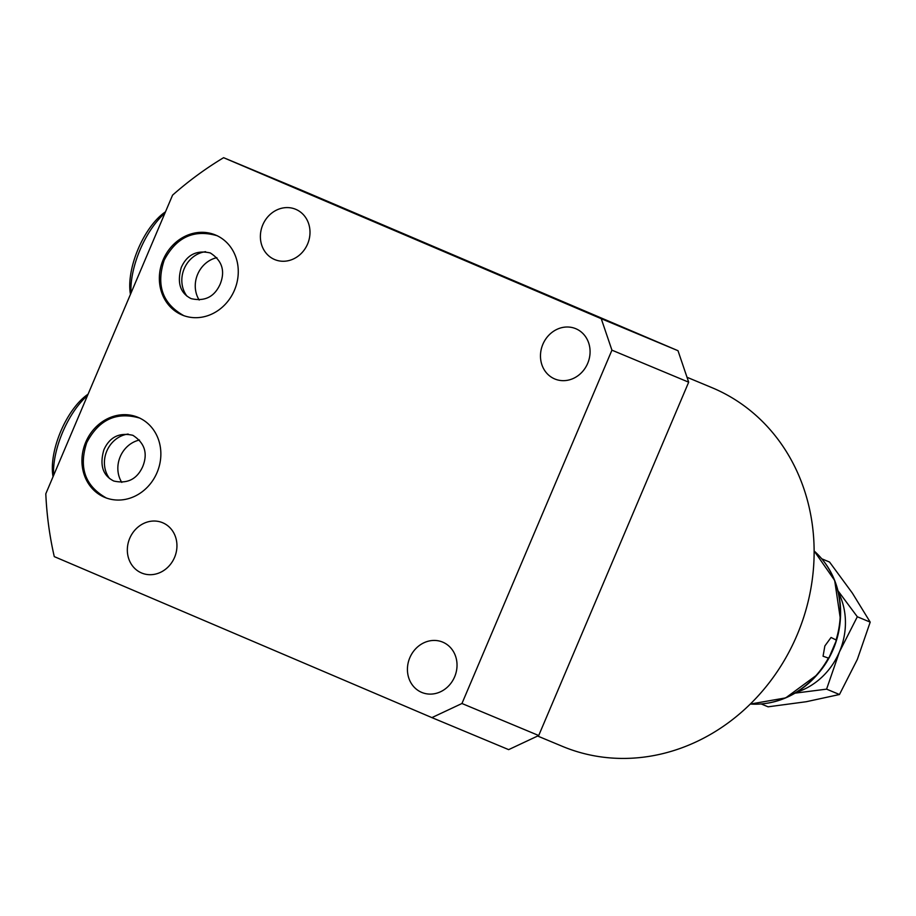 <?xml version="1.0" encoding="UTF-8"?>
<svg xmlns="http://www.w3.org/2000/svg" width="916" height="916" viewBox="0 0 916 916"><rect width="100%" height="100%" fill="white"/><g stroke="black" fill="none" stroke-linecap="round" stroke-linejoin="round"><path stroke-width="1.37" d="M823.152 560.512A86.39 77.242 112.6 0 1 840.441 617.67A86.39 77.242 112.6 0 1 835.999 641.269L836.068 639.963L831.052 637.467L824.858 645.952L823.06 656.222L828.385 658.077L829.266 657.115A86.39 77.242 112.6 0 1 816.19 675.813A86.39 77.242 112.6 0 1 763.406 703.728M835.999 641.269L829.266 657.115M838.323 592.183A68.105 60.891 112.6 0 1 839.445 651.894A68.105 60.891 112.6 0 1 796.588 692.233M837.968 590.751L857.319 616.754L839.445 651.894L826.587 689.141L795.065 693.149M857.319 616.754L870.2 622.124L857.353 659.371L839.468 694.511L806.298 701.713L768.089 706.82L761.333 704.003M826.587 689.141L839.468 694.511M821.881 558.852L829.553 562.046L852.384 593.133L870.2 622.124M537.635 736.029L562.401 746.357A194.306 173.742 -67.4 0 0 797.286 634.536A194.306 173.742 -67.4 0 0 713.129 388.155A194.306 173.742 -67.4 0 0 712.007 387.686L687.011 377.266M461.95 703.499L611.934 350.164L601.24 318.688L223.607 157.689L300.368 189.715L678 350.702L688.683 382.19L538.711 735.525L508.655 749.632L431.905 717.617L461.95 703.499L538.711 735.525M611.934 350.164L688.683 382.19M601.24 318.688L678 350.702M223.607 157.689A344.015 307.593 -67.4 0 0 172.563 195.154L45.8 493.793A344.015 307.593 -67.4 0 0 54.273 556.619L431.905 717.617M87.501 395.54A58.819 26.335 113.1 0 0 62.654 432.192A58.819 26.335 -66.9 0 0 53.597 475.427M53.048 476.709A54.17 24.251 -66.9 0 1 60.754 431.367A54.17 24.251 113.1 0 1 88.073 394.201M575.912 328.752A27.24 24.354 112.6 0 1 587.717 363.297A27.24 24.354 112.6 0 1 554.787 378.972A27.24 24.354 112.6 0 1 554.627 378.903A27.24 24.354 112.6 0 1 542.833 344.37A27.24 24.354 112.6 0 1 575.763 328.695A27.24 24.354 112.6 0 1 575.912 328.752M442.863 642.196A27.24 24.354 112.6 0 1 454.668 676.741A27.24 24.354 112.6 0 1 421.738 692.416A27.24 24.354 112.6 0 1 421.578 692.347A27.24 24.354 112.6 0 1 409.784 657.814A27.24 24.354 112.6 0 1 442.714 642.127A27.24 24.354 112.6 0 1 442.863 642.196M162.785 522.796A27.24 24.354 112.6 0 1 174.59 557.329A27.24 24.354 112.6 0 1 141.659 573.015A27.24 24.354 112.6 0 1 141.499 572.947A27.24 24.354 112.6 0 1 129.694 538.402A27.24 24.354 112.6 0 1 162.636 522.727A27.24 24.354 112.6 0 1 162.785 522.796M295.834 209.352A27.24 24.354 112.6 0 1 307.639 243.896A27.24 24.354 112.6 0 1 274.708 259.572A27.24 24.354 112.6 0 1 274.548 259.503A27.24 24.354 112.6 0 1 262.743 224.958A27.24 24.354 112.6 0 1 295.673 209.283A27.24 24.354 112.6 0 1 295.834 209.352M181.872 314.886A43.338 38.747 -67.4 0 0 182.124 315.001A43.338 38.747 -67.4 0 0 234.519 290.051A43.338 38.747 -67.4 0 0 215.741 235.103A43.338 38.747 -67.4 0 0 215.489 235A43.338 38.747 -67.4 0 0 163.105 259.938A43.338 38.747 -67.4 0 0 181.872 314.886M138.327 417.467A43.338 38.747 112.6 0 1 157.105 472.427A43.338 38.747 112.6 0 1 104.71 497.365A43.338 38.747 112.6 0 1 104.47 497.262A43.338 38.747 112.6 0 1 85.692 442.302A43.338 38.747 112.6 0 1 138.087 417.364A43.338 38.747 112.6 0 1 138.327 417.467M187.024 296.212A27.091 24.217 112.6 0 1 184.127 268.88A27.091 24.217 112.6 0 1 205.596 251.694M128.183 434.058A27.091 24.217 -67.4 0 0 106.725 451.245A27.091 24.217 -67.4 0 0 109.611 478.587M130.999 293.063A58.819 26.335 -66.9 0 1 140.056 249.828A58.819 26.335 113.1 0 1 164.914 213.176M165.487 211.836A54.17 24.251 113.1 0 0 138.156 248.992A54.17 24.251 -66.9 0 0 130.461 294.345M199.207 300.036A27.091 24.217 112.6 0 1 216.874 257.671M121.794 482.4A27.091 24.217 112.6 0 1 139.472 440.035M828.385 658.077A86.677 77.505 112.6 0 1 750.296 704.038M814.141 550.94L834.682 580.469L840.373 618.907A83.184 74.379 112.6 0 1 817.015 674.886L785.699 697.889L750.261 704.072M814.141 550.985A86.677 77.505 112.6 0 1 836.068 639.963M840.373 618.907C838.873 640.192 831.098 658.856 817.015 674.886M191.192 298.65C204.783 301.719 214.447 296.864 220.184 284.109C225.416 270.941 222.107 260.545 210.268 252.942C196.677 249.885 187.013 254.728 181.265 267.483C176.88 282.781 180.189 293.177 191.192 298.65M217.413 235.801C194.055 228.977 176.307 237.118 164.17 260.224C155.938 285.288 162.556 303.814 184.047 315.791M139.999 418.165C116.641 411.341 98.894 419.482 86.757 442.6C78.524 467.664 85.142 486.178 106.634 498.167M132.854 435.306C144.694 442.92 148.003 453.305 142.781 466.473C137.034 479.228 127.37 484.083 113.79 481.026C102.787 475.541 99.478 465.145 103.863 449.859C109.599 437.092 119.263 432.249 132.854 435.306"/></g></svg>
